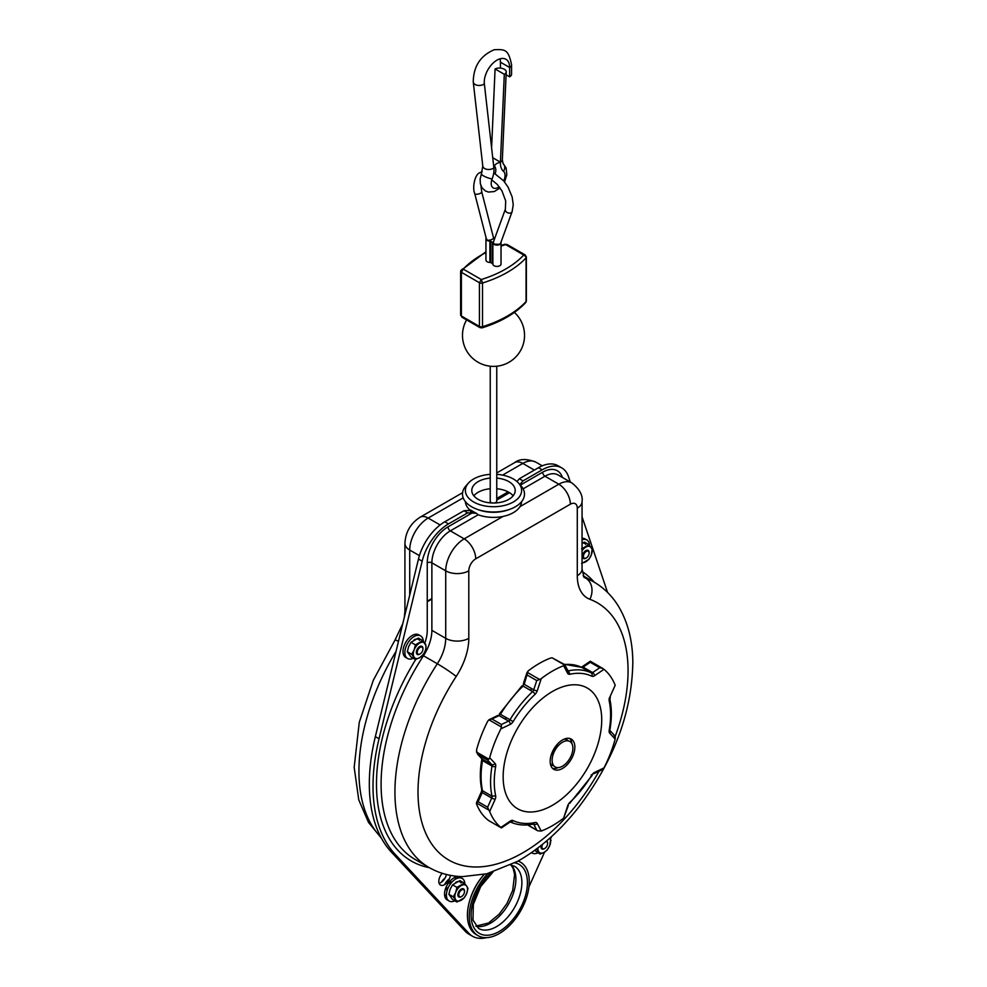 <?xml version="1.0" encoding="UTF-8"?>
<svg xmlns="http://www.w3.org/2000/svg" width="987" height="987" viewBox="0 0 987 987"><rect width="100%" height="100%" fill="white"/><g stroke="black" fill="none" stroke-linecap="round" stroke-linejoin="round"><path stroke-width="1.48" d="M503.715 180.892A9.796 5.651 120 0 0 504.11 179.979A9.796 5.651 120 0 0 503.493 171.306A19.58 11.313 -60 0 1 500.421 162.176L492.723 157.723M495.079 68.967A6.527 3.566 -177.5 0 1 504.308 69.25A6.527 3.566 -177.5 0 1 506.22 71.928L502.334 159.795A6.527 3.566 -177.5 0 1 500.421 162.176L504.308 74.296L495.079 68.967L491.6 147.766M506.22 71.928A6.527 3.566 -177.5 0 1 504.308 74.296M493.586 165.31A19.58 11.313 120 0 0 494.265 165.964A9.796 5.651 -60 0 1 495.227 173.626M484.358 83.895A6.527 4.195 -6.5 0 1 475.154 84.524A6.527 4.195 -6.5 0 1 473.254 81.958C473.489 66.314 480.496 55.568 494.253 49.72C505.085 49.325 508.404 49.214 511.562 64.834L511.562 74.161A6.527 3.775 180 0 1 509.65 76.826L509.65 67.498A17.951 10.364 120 0 0 505.936 59.282A17.951 10.364 120 0 0 492.094 64.093A17.951 10.364 120 0 0 484.259 82.155A17.951 10.364 120 0 0 484.358 83.895L493.882 167.926A19.58 11.313 -60 0 1 492.118 178.894A9.796 5.651 120 0 0 492.402 187.259A9.796 5.651 120 0 0 499.188 186.716M500.039 58.825A17.951 10.364 -60 0 1 500.421 62.169L500.421 68.115M509.65 76.826L506.097 74.778M490.798 257.743A4.084 2.356 0 0 0 489.91 257.706M486.147 238.027A4.084 2.356 0 0 0 485.949 238.743L485.949 260.062A4.084 2.356 0 0 0 487.146 261.728A4.084 2.356 0 0 0 489.91 262.419A1.308 0.753 180 0 1 490.798 262.641L490.798 241.309L492.501 242.296L492.501 263.615L490.798 262.641M492.501 263.615A1.308 0.753 180 0 1 492.883 264.134A4.084 2.356 0 0 0 494.068 265.725A4.084 2.356 0 0 0 498.521 266.231A4.084 2.356 0 0 0 501.038 264.06L501.038 242.74A4.084 2.356 0 0 0 500.952 242.259M479.978 327.635L461.928 317.209L461.385 316.013L461.385 272.301L463.236 269.106L460.929 270.524A2.616 1.505 0 0 0 460.621 271.24A2.616 1.505 0 0 0 461.385 272.301L479.435 282.726A2.616 1.505 0 0 0 482.52 282.998L481.286 279.531L479.435 282.726L479.435 326.438L479.978 327.635L482.063 327.869C500.742 321.996 515.276 313.582 525.664 302.639A2.616 1.875 43 0 0 526.059 301.566A2.616 1.505 180 0 0 526.367 300.85L526.367 257.138A2.616 1.505 0 0 0 525.602 256.077A2.616 1.505 120 0 0 525.059 254.88A2.616 1.505 120 0 0 523.752 255.016A2.616 1.875 43 0 1 526.059 257.854A2.616 1.505 0 0 0 526.367 257.138M501.038 245.492L504.925 244.233A2.616 1.012 72.7 0 1 505.702 244.591L507.01 244.455L525.059 254.88M482.507 327.116A104.375 60.256 0 0 1 481.286 327.499L482.52 326.697A2.616 1.505 180 0 1 479.435 326.438L461.385 316.013A2.616 1.505 180 0 1 460.621 314.952L460.621 271.24M485.949 251.759L460.929 270.524A106.978 61.762 180 0 1 462.409 268.995M485.949 238.743A4.084 2.356 0 0 0 487.146 240.409A4.084 2.356 0 0 0 489.91 241.099L489.91 262.419M494.117 240.063L494.117 238.669A4.084 2.356 0 0 0 493.401 237.411M492.883 264.134L492.883 242.802A4.084 2.356 0 0 0 494.068 244.406A4.084 2.356 0 0 0 498.521 244.912A4.084 2.356 0 0 0 501.038 242.74M490.231 366.189L490.231 501.137A3.269 1.888 0 0 0 490.601 502.001L489.268 502.765M491.723 502.963L491.995 502.815A3.269 1.888 0 0 0 493.056 503.012M493.944 503.012A3.269 1.888 0 0 0 496.757 501.137L496.757 366.189M496.757 500.064L509.526 492.698A21.702 12.535 180 0 1 513.141 495.807M490.231 478.09A21.702 12.535 0 0 0 478.152 481.619A21.702 12.535 0 0 0 471.786 490.477A21.702 12.535 0 0 0 485.185 502.062A21.702 12.535 0 0 0 508.848 499.336A21.702 12.535 0 0 0 515.202 490.477A21.702 12.535 0 0 0 496.757 478.09M473.859 495.807A21.702 12.535 180 0 1 478.152 492.279A21.702 12.535 180 0 1 490.231 488.75M496.757 488.75A21.702 12.535 180 0 1 508.12 491.884L496.757 498.447M509.526 492.698A21.702 12.535 0 0 0 508.12 491.884M496.757 474.352A28.13 16.248 180 0 1 518.471 483.001A28.13 16.248 180 0 1 513.388 501.964A28.13 16.248 180 0 1 476.869 503.58A28.13 16.248 180 0 1 468.529 483.001A28.13 16.248 180 0 1 473.6 478.991A28.13 16.248 180 0 1 490.231 474.352M518.471 483.001L521.013 485.838A31.004 17.902 180 0 1 515.424 506.738A31.004 17.902 180 0 1 475.179 508.527A31.004 17.902 180 0 1 465.975 485.838L468.529 483.001M480.928 185.704L481.718 191.848L493.512 237.842A3.59 1.283 165.6 0 1 492.427 239.162A3.59 1.283 165.6 0 1 487.492 240.211L486.357 238.879M494.413 244.208A3.59 2.64 -160 0 1 493.586 241.507L505.381 209.133A3.59 2.64 20 0 0 506.973 212.415A3.59 2.64 20 0 0 511.155 212.711A3.59 2.64 20 0 0 512.13 211.6L500.582 243.283L499.644 244.295L494.413 244.208M425.89 645.535L422.732 640.625L415.404 644.856L410.999 642.303L418.328 638.071L422.732 640.625M415.404 644.856L414.133 649.902L411.739 654.295L407.335 651.753L408.593 646.707L410.999 642.303M411.739 654.295L415.404 659.513L410.999 656.972L407.335 651.753M417.353 653.061L416.502 653.382M413.343 654.986L412.726 655.43M415.404 659.513L419.635 657.724L422.572 655.183M456.944 887.387L455.686 892.433L453.28 896.838L456.944 902.044L464.285 897.812L466.678 893.42L467.949 888.374L466.678 886.092A8.982 5.182 -60 0 1 467.53 889.262A8.982 5.182 -60 0 1 466.678 893.42A8.982 5.182 -60 0 1 461.176 900.255A8.982 5.182 -60 0 1 455.686 899.762A8.982 5.182 -60 0 1 455.686 892.433A8.982 5.182 -60 0 1 461.176 885.598A8.982 5.182 -60 0 1 466.678 886.092L464.285 883.155L456.944 887.387L452.539 884.846L459.868 880.614L464.285 883.155M464.47 891.298A4.664 2.69 120 0 0 464.482 891.027A4.664 2.69 120 0 0 461.176 889.114A4.664 2.69 120 0 0 457.882 894.827A4.664 2.69 120 0 0 461.176 896.739A4.664 2.69 120 0 0 461.422 896.591M461.731 888.855L461.114 890.274A8.982 5.182 120 0 0 461.139 890.225A8.982 5.182 120 0 0 461.571 888.917M454.884 897.528L454.267 897.96M456.944 902.044L452.539 899.502L448.875 894.284L450.146 889.238L452.539 884.846M453.28 896.838L448.875 894.284M464.482 891.557A4.01 2.319 -60 0 1 461.645 896.467A4.01 2.319 -60 0 1 458.807 894.827A4.01 2.319 -60 0 1 461.645 889.916A4.01 2.319 -60 0 1 464.482 891.557L464.482 891.027M457.882 894.827L458.807 894.827M549.796 838.148A8.982 5.182 -60 0 1 550.623 841.294A8.982 5.182 -60 0 1 549.771 845.44A8.982 5.182 -60 0 1 544.269 852.287A8.982 5.182 -60 0 1 538.779 851.793A8.982 5.182 -60 0 1 537.952 847.919M541.184 845.403A4.664 2.69 120 0 0 540.975 846.858A4.664 2.69 120 0 0 544.269 848.758A4.664 2.69 120 0 0 544.516 848.61M547.563 843.33A4.664 2.69 120 0 0 547.575 843.046A4.664 2.69 120 0 0 546.625 840.924M536.373 848.857L540.037 854.076L544.269 852.287L547.378 849.844L549.771 845.44L550.536 840.097M551.042 840.393L549.771 838.111M537.977 849.548L537.36 849.992M540.037 854.076L534.646 850.387M545.86 841.566A4.01 2.319 -60 0 1 547.575 843.577L547.575 843.046M547.575 843.577A4.01 2.319 -60 0 1 544.738 848.499A4.01 2.319 -60 0 1 541.9 846.858A4.01 2.319 -60 0 1 542.628 844.243M540.975 846.858L541.9 846.858M581.59 563.565L588.918 559.333L591.312 554.941L592.077 549.599M592.582 549.882L588.918 544.676L581.59 548.908M582.059 543.035L584.514 542.134L588.918 544.676M586.377 550.376L585.76 551.795A8.982 5.182 120 0 0 585.772 551.733A8.982 5.182 120 0 0 586.216 550.438M583.539 557.112L582.688 557.433M413.282 658.28A13.053 7.538 -60 0 1 407.569 658.502A13.053 7.538 -60 0 1 404.867 652.518A13.053 7.538 -60 0 1 410.567 639.379A13.053 7.538 -60 0 1 420.622 635.887A13.053 7.538 -60 0 1 423.312 641.279M420.622 635.887L418.772 634.826A13.053 7.538 120 0 0 408.717 638.318A13.053 7.538 120 0 0 403.017 651.457A13.053 7.538 120 0 0 405.719 657.441L407.569 658.502M419.598 640.353A8.982 5.182 120 0 0 414.096 639.86M412.529 655.195A8.982 5.182 120 0 0 413.331 654.912M416.354 652.74A8.982 5.182 120 0 0 417.304 651.654M419.574 647.743A8.982 5.182 120 0 0 419.598 647.682A8.982 5.182 120 0 0 420.03 646.386M472.909 512.216L473.291 511.611L471.194 510.316L463.952 510.735L467.641 512.87L476.339 513.289L473.92 511.982L474.315 513.018A28.13 16.248 180 0 1 474.204 512.956M422.707 655.294L423.472 655.763A32.645 18.852 120 0 0 431.874 630.348L431.874 562.837A3.269 1.888 0 0 0 427.248 562.837L427.248 630.348A29.376 16.964 -60 0 1 424.792 643.092M519.865 484.555L523.036 480.891L542.184 469.837A39.172 22.615 -60 0 1 561.763 467.9A39.172 22.615 -60 0 1 568.512 476.696L570.313 482.026M582.059 516.843L607.585 592.459M551.548 836.581L550.413 839.098M544.565 852.114L528.946 886.894M486.517 937.65A45.698 26.39 -60 0 1 472.489 936.231A45.698 26.39 -60 0 1 468.874 933.344L395.133 854.298A172.996 99.884 -60 0 1 373.012 786.047A172.996 99.884 -60 0 1 379.045 738.757L422.177 561.184A39.172 22.615 -60 0 1 448.505 523.912L467.641 512.87M484.037 874.568A38.518 22.232 120 0 0 470.565 897.911M442.201 873.298A8.155 4.713 120 0 0 438.796 881.329A8.155 4.713 120 0 0 444.273 884.821A8.155 4.713 120 0 0 450.306 875.346M461.176 877.998A13.053 7.538 120 0 0 450.874 880.231A13.053 7.538 120 0 0 444.557 893.988A13.053 7.538 120 0 0 448.258 900.391M582.059 538.285A13.053 7.538 -60 0 1 584.958 538.877L586.809 539.938A13.053 7.538 -60 0 1 589.498 545.33M582.059 539.753A13.053 7.538 -60 0 1 586.809 539.938M585.772 544.405A8.982 5.182 120 0 0 582.059 543.183M582.54 556.791A8.982 5.182 120 0 0 583.49 555.718M473.291 511.611L470.417 511.797L473.92 511.982M599.035 771.229A148.519 85.746 -60 0 1 446.161 858.419A148.519 85.746 -60 0 1 456.204 676.453A48.968 28.265 120 0 0 468.8 638.342L468.8 570.831A16.323 9.426 180 0 1 445.717 570.831A26.118 15.076 -60 0 1 464.186 538.853A16.323 9.426 60 0 1 475.722 558.839L570.35 504.209A16.323 9.426 -120 0 0 558.815 484.222L519.964 506.652A28.13 16.248 180 0 1 513.388 512.623A28.13 16.248 180 0 1 503.037 516.423A28.13 16.248 0 0 1 478.189 514.77L450.331 530.858L464.186 538.853L503.037 516.423M477.831 509.539A28.13 16.248 0 0 0 509.169 509.539M465.37 501.63A28.13 16.248 0 0 0 469.886 509.971L471.194 510.316M476.339 513.289L478.189 514.77M519.964 506.652A28.13 16.248 0 0 0 521.617 501.63M472.489 936.231L468.8 934.109A45.698 26.39 120 0 1 465.173 931.21L391.432 852.163A172.996 99.884 120 0 1 369.323 783.925A172.996 99.884 120 0 1 375.344 736.635L418.476 559.049A39.172 22.615 120 0 1 444.816 521.79L463.952 510.735M561.763 467.9L558.074 465.765A39.172 22.615 120 0 0 538.483 467.702L542.184 469.837M516.954 481.508L519.347 478.757L538.483 467.702M446.42 874.482A8.155 4.713 -60 0 1 439.079 883.242M446.42 895.579A9.956 5.749 -60 0 1 444.594 894.765M444.594 884.648A9.956 5.749 -60 0 1 449.393 878.849M454.476 877.64A9.956 5.749 -60 0 1 456.105 878.812M519.347 478.757L523.036 480.891M427.248 601.219L431.874 598.554M557.297 744.297A14.694 8.476 -60 0 1 551.326 754.636M505.27 719.178A69.707 40.245 -60 0 1 506.245 717.561M530.105 690.135A69.707 40.245 -60 0 1 531.894 688.741M491.958 719.005L499.089 715.612A2.616 1.629 64.5 0 0 497.806 715.476L488.898 719.782L491.958 719.005L501.445 724.495L501.384 726.987L488.898 719.782L487.701 721.238A94.666 54.655 120 0 0 476.499 750.108L477.474 754.068L481.841 758.744A2.616 2.097 137 0 0 482.236 759.052L478.127 754.66L487.615 760.138L488.886 759.213L476.4 751.995M510.23 821.912A84.87 49.005 -60 0 1 510.156 821.863A2.616 2.134 -64.2 0 0 513.092 820.567A5.219 3.01 120 0 0 510.267 821.085L500.89 827.451A94.666 54.655 -60 0 1 489.688 811.511L488.886 810.142L476.4 802.924L476.499 803.899A94.666 54.655 120 0 0 487.701 819.839L489.268 820.925M501.384 726.987L500.89 728.85L510.267 724.372A5.219 3.01 120 0 0 513.092 721.645A82.254 47.487 -60 0 1 535.016 694.367A5.219 3.01 120 0 0 537.249 690.801L541.234 678.649A94.666 54.655 -60 0 1 563.639 665.719L564.589 665.041L552.103 657.823L550.45 658.107A94.666 54.655 120 0 0 528.045 671.037L524.245 684.324A2.616 0.728 -161.9 0 1 523.431 683.448L527.095 672.258L539.581 679.475L536.755 680.561L527.268 675.083M523.764 683.991A5.219 3.01 -60 0 1 522.629 685.879M499.089 715.612L508.576 721.09A2.616 1.505 120 0 0 509.995 719.72L499.903 714.033A5.219 3.01 -60 0 1 498.793 715.476M521.827 686.755L523.122 686.101L532.61 691.579A2.616 1.505 120 0 0 533.733 689.802L524.245 684.324M563.639 665.719L567.611 673.27A5.219 3.01 120 0 0 569.857 674.244A82.254 47.487 -60 0 1 591.781 676.206A5.219 3.01 120 0 0 594.606 675.688L603.982 669.322A94.666 54.655 -60 0 1 615.185 685.262L609.781 697.278A5.219 3.01 120 0 0 609.201 700.992A82.254 47.487 -60 0 1 609.201 730.232A5.219 3.01 120 0 0 609.781 733.267L615.185 739.053A94.666 54.655 -60 0 1 603.982 767.923L602.243 769.7L593.878 773.685A2.616 1.629 -115.5 0 0 594.606 772.389A5.219 3.01 120 0 0 591.781 775.128L591.188 774.918M569.055 803.282A2.616 0.987 -133.2 0 0 569.795 803.245A2.616 0.987 -133.2 0 0 569.857 802.406A5.219 3.01 120 0 0 567.611 805.972A2.616 0.728 18.1 0 0 568.253 805.713A2.616 0.728 18.1 0 0 567.92 805.158M567.611 805.972L563.639 818.124A94.666 54.655 -60 0 1 552.436 825.675A94.666 54.655 -60 0 1 541.234 831.054L537.755 830.807L527.835 824.885M533.362 824.083L533.733 824.293A2.616 1.999 -27.8 0 0 537.249 823.491A5.219 3.01 120 0 0 535.016 822.529L532.61 823.812M489.688 811.511L495.079 799.482A5.219 3.01 120 0 0 495.659 795.781A82.254 47.487 -60 0 1 495.659 766.541A5.219 3.01 120 0 0 495.079 763.506L489.688 757.72A94.666 54.655 -60 0 1 500.89 728.85M552.436 691.48A69.707 40.245 120 0 0 503.148 776.843A69.707 40.245 120 0 0 552.436 805.293A69.707 40.245 120 0 0 601.725 719.93A69.707 40.245 120 0 0 552.436 691.48M541.234 678.649L539.581 679.475M552.103 657.823L564.687 664.572M581.454 667.249L591.188 672.85A2.616 1.505 120 0 0 592.595 672.591L583.107 667.113A2.616 1.369 -124.2 0 0 581.799 666.978A2.616 1.369 -124.2 0 0 581.54 667.286M583.107 667.113L590.238 662.277L590.3 661.241L590.238 662.277L590.3 661.241L602.415 668.236M567.981 670.815A2.616 1.505 120 0 0 568.561 670.827L567.747 670.358M603.982 669.322L590.288 661.228L581.799 666.978M602.786 668.446L599.726 667.755L590.238 662.277M615.185 739.053L615.283 737.166L613.556 734.501M592.891 773.685A2.616 1.629 -115.5 0 0 593.878 773.685M563.639 818.124L568.253 805.713M500.89 827.451L501.384 827.92L501.445 826.884L501.384 827.92L488.898 820.715M510.267 821.085A2.616 1.369 55.8 0 1 509.884 822.183L501.408 827.933L489.083 820.826M481.36 791.87L476.4 802.924L478.127 801.728L482.236 792.598L481.36 791.87L481.779 789.785C479.842 780.742 479.842 770.662 481.755 759.558L481.755 758.633M478.127 801.728L487.615 807.218L488.886 810.142M489.688 757.72L488.886 759.213M562.504 739.954A17.458 10.08 120 0 0 550.166 761.335A17.458 10.08 120 0 0 562.504 768.454A17.458 10.08 120 0 0 574.853 747.073A17.458 10.08 120 0 0 562.504 739.954M444.94 878.245A10.832 10.832 0 0 0 443.114 879.849A6.527 3.775 120 0 0 441.547 882.094M445.569 888.584A6.527 3.775 120 0 0 446.642 887.658M449.344 882.97A6.527 3.775 120 0 0 449.603 881.576M446.827 881.231L448.493 880.626M518.064 861.059A42.429 24.502 -60 0 1 520.482 862.169A42.429 24.502 -60 0 1 526.984 896.184A42.429 24.502 -60 0 1 499.262 933.566A42.429 24.502 -60 0 1 478.053 935.676A42.429 24.502 -60 0 1 487.775 873.544M478.053 935.676L476.203 934.603A42.429 24.502 -60 0 1 484.173 874.42M518.311 860.923A42.429 24.502 -60 0 1 518.631 861.108L520.482 862.169M425.138 643.549A8.982 5.182 -60 0 1 425.977 646.732A8.982 5.182 -60 0 1 425.138 650.877A8.982 5.182 -60 0 1 419.635 657.724A8.982 5.182 -60 0 1 414.133 657.231A8.982 5.182 -60 0 1 414.133 649.902A8.982 5.182 -60 0 1 419.635 643.068A8.982 5.182 -60 0 1 425.138 643.549M422.929 648.767A4.664 2.69 120 0 0 422.929 648.484A4.664 2.69 120 0 0 419.635 646.584A4.664 2.69 120 0 0 416.341 652.296A4.664 2.69 120 0 0 419.87 654.048M582.059 550.709A8.982 5.182 -60 0 1 585.822 547.119A8.982 5.182 -60 0 1 591.312 547.612A8.982 5.182 -60 0 1 592.163 550.783A8.982 5.182 -60 0 1 591.312 554.941A8.982 5.182 -60 0 1 585.822 561.776A8.982 5.182 -60 0 1 582.059 562.516M589.116 552.819A4.664 2.69 120 0 0 589.116 552.535A4.664 2.69 120 0 0 585.822 550.635A4.664 2.69 120 0 0 582.527 556.347A4.664 2.69 120 0 0 586.056 558.111M454.822 900.823A13.053 7.538 -60 0 1 446.408 895.061A13.053 7.538 -60 0 1 455.389 879.22A13.053 7.538 -60 0 1 464.865 883.809M461.139 882.896A8.982 5.182 120 0 0 455.636 882.403M454.082 897.738A8.982 5.182 120 0 0 454.884 897.442M458.313 894.827A8.982 5.182 120 0 0 458.856 894.197M537.915 852.842A13.053 7.538 -60 0 1 531.537 852.595M537.175 849.758A8.982 5.182 120 0 0 537.977 849.474M541.407 846.858A8.982 5.182 120 0 0 541.949 846.217M589.116 553.078A4.01 2.319 -60 0 1 586.278 557.988A4.01 2.319 -60 0 1 583.44 556.347A4.01 2.319 -60 0 1 586.278 551.437A4.01 2.319 -60 0 1 589.116 553.078M422.929 649.014A4.01 2.319 -60 0 1 420.092 653.937A4.01 2.319 -60 0 1 417.254 652.296A4.01 2.319 -60 0 1 420.092 647.386A4.01 2.319 -60 0 1 422.929 649.014M451.256 882.884L451.256 881.872L448.949 883.205L448.949 882.39M448.308 880.897L446.642 881.872L446.642 883.02M445.939 887.597L446.642 887.202L446.642 889.867L447.518 889.361M431.874 599.084L427.482 601.614A9.796 5.651 120 0 0 427.248 601.762M569.721 738.473A17.458 10.08 -60 0 1 571.966 743.779M558.21 767.602A17.458 10.08 -60 0 1 552.498 768.318M550.252 763.013A14.694 8.476 120 0 0 553.904 765.887M568.327 740.904A14.694 8.476 120 0 0 564.009 739.189M562.504 742.212A14.694 8.476 -60 0 1 572.892 748.208A14.694 8.476 -60 0 1 562.504 766.196A14.694 8.476 -60 0 1 552.128 760.2A14.694 8.476 -60 0 1 562.504 742.212M494.265 165.964A6.527 5.305 130.3 0 1 500.409 162.596M502.334 159.795L503.099 163.657A6.527 5.305 130.3 0 1 503.493 171.306M500.076 187.925L494.277 191.564L488.417 192.058L485.37 190.923L481.989 187.74L480.336 183.705L480.151 178.931L481.422 173.86A6.527 1.369 21.2 0 0 485.135 176.71A6.527 1.369 21.2 0 0 492.118 178.894M481.422 173.86L482.779 165.989A6.527 4.195 -6.5 0 0 484.679 168.555A6.527 4.195 -6.5 0 0 493.882 167.926M500.421 62.169L509.65 67.498A6.527 3.775 180 0 0 511.562 64.834M485.949 252.549A104.375 60.256 180 0 0 463.236 269.106L481.286 279.531A104.375 60.256 180 0 0 523.752 255.016L505.702 244.591A104.375 60.256 180 0 0 501.038 246.133M482.52 282.998A106.978 61.762 0 0 0 526.059 257.854L526.059 301.566A106.978 61.762 0 0 1 482.52 326.697L482.52 282.998M525.602 256.447L523.752 255.016M481.286 327.499L479.546 326.5M460.929 270.524L460.929 271.956M481.718 191.848A3.59 1.283 165.6 0 1 480.632 193.168A3.59 1.283 165.6 0 1 477.005 194.254A3.59 1.283 165.6 0 1 474.759 193.637L486.381 238.928M456.204 676.453A16.323 1.271 -146.8 0 0 437.327 663.757A32.645 18.852 120 0 0 445.717 638.342L445.717 570.831L431.874 562.837A26.118 15.076 -60 0 1 450.331 530.858A3.269 1.888 60 0 1 448.024 526.861L472.255 512.87M448.024 526.861A29.376 16.964 120 0 0 427.248 562.837M415.774 659.39A168.111 97.059 120 0 0 429.407 867.696M594.248 582.182A168.111 97.059 120 0 0 582.17 571.559M562.442 477.486A29.376 16.964 120 0 0 542.653 472.218L520.359 485.098M534.349 470.096L522.814 463.434L502.58 475.105M522.814 463.434A16.323 9.426 -120 0 0 514.646 462.619C519.581 458.708 526.651 458.548 535.867 462.138A26.118 15.076 120 0 0 522.814 463.434M409.716 595.161L409.716 550.043A16.323 9.426 180 0 1 404.929 543.381C405.521 532.116 410.543 523.406 420.018 517.262A16.323 9.426 60 0 1 428.173 518.064L463.187 497.855M468.566 510.735L469.886 509.971M419.426 555.656L409.716 550.043A26.118 15.076 120 0 1 428.173 518.064L440.116 524.961M444.816 521.79L448.505 523.912M418.476 559.049L422.177 561.184M375.344 736.635L379.045 738.757M391.432 852.163L395.133 854.298M465.173 931.21L468.874 933.344M380.896 837.21A164.841 95.171 -60 0 1 358.935 771.254A164.841 95.171 -60 0 1 396.071 651.297M398.477 641.39A16.323 1.271 -146.8 0 0 394.997 640.069L402.77 623.71M405.361 613.05A16.323 9.426 180 0 1 404.929 610.891L404.929 543.381M523.135 488.824L544.972 476.215A3.269 1.888 60 0 1 542.653 472.218M544.972 476.215A26.118 15.076 -60 0 1 558.025 474.932L571.868 482.927A26.118 15.076 120 0 0 558.815 484.222L544.972 476.215M570.35 504.209A9.796 5.651 -60 0 1 577.284 508.206L577.284 575.717A48.968 28.265 120 0 0 589.868 599.282A148.519 85.746 -60 0 1 615.123 736.549M468.8 570.831A9.796 5.651 -60 0 1 475.722 558.839M577.284 575.717A16.323 9.426 0 0 0 582.059 569.055L582.059 501.544A16.323 9.426 180 0 1 577.284 508.206M429.074 867.511L415.231 859.517A164.841 95.171 -60 0 1 381.093 784.048A164.841 95.171 -60 0 1 423.472 655.763L437.327 663.757A164.841 95.171 120 0 0 394.936 792.043A164.841 95.171 120 0 0 429.074 867.511C439.215 873.285 450.331 876.32 462.434 876.629L486.85 873.779L517.336 861.466C539.753 848.845 560.258 830.684 578.863 806.984C614.074 760.409 632.062 712.096 632.827 662.055C632.605 640.477 627.794 621.859 618.405 606.178C612.1 595.914 603.945 587.857 593.915 581.997A164.841 95.171 120 0 0 585.673 578.098A16.323 13.263 110.6 0 1 589.868 599.282M583.736 576.988L585.673 578.098A32.645 18.852 -60 0 1 584.045 577.333L582.059 569.055M468.8 638.342A16.323 9.426 180 0 1 445.717 638.342L431.874 630.348M582.959 667.027L582.108 667.607M500.495 714.243A84.87 49.005 -60 0 1 511.093 699.154A84.87 49.005 -60 0 1 523.122 686.101M537.249 690.801A2.616 0.728 18.1 0 1 533.733 689.802L536.755 680.561M513.092 721.645L509.995 719.72A84.87 49.005 -60 0 1 520.581 704.632A84.87 49.005 -60 0 1 532.61 691.579A2.616 0.987 46.8 0 1 535.016 694.367M501.445 724.495L508.576 721.09A2.616 1.629 -115.5 0 1 510.267 724.372M615.185 685.262L609.781 697.278M603.982 767.923L594.606 772.389M591.781 775.128A82.254 47.487 -60 0 1 569.857 802.406M541.234 831.054L537.249 823.491M535.016 822.529A82.254 47.487 -60 0 1 513.092 820.567M564.589 664.51A84.87 49.005 -60 0 1 571.103 664.51A84.87 49.005 -60 0 1 581.688 667.372M594.606 675.688A2.616 1.369 -124.2 0 0 592.595 672.591L599.726 667.755M569.857 674.244L568.561 670.827A84.87 49.005 -60 0 1 580.59 669.988A84.87 49.005 -60 0 1 591.188 672.85A2.616 2.134 -64.2 0 1 591.781 676.206M567.611 673.27A2.616 1.999 -27.8 0 0 568.08 670.987L564.712 664.596M609.201 700.992L609.164 698.426M609.201 730.232A2.616 1.147 9.9 0 0 609.929 729.603C611.854 718.499 611.841 708.419 609.904 699.376L610.324 697.291M609.781 733.267A2.616 2.097 -43 0 0 609.917 730.503L609.929 729.603M594.581 772.599L593.495 773.117M533.733 824.293L536.755 830.042M487.615 807.218L491.723 798.076L482.236 792.598A2.616 1.505 120 0 0 482.52 790.735A2.616 1.801 167.7 0 1 481.779 789.785M495.079 799.482L491.723 798.076A2.616 1.505 120 0 0 492.019 796.213L482.52 790.735A84.87 49.005 -60 0 1 481.088 776.485A84.87 49.005 -60 0 1 482.52 760.57L482.483 758.929M495.659 795.781L492.019 796.213A84.87 49.005 -60 0 1 490.576 781.963A84.87 49.005 -60 0 1 492.019 766.06L482.52 760.57A2.616 1.505 120 0 0 482.236 759.052L491.723 764.53L487.615 760.138M495.659 766.541A2.616 1.147 -170.1 0 1 492.019 766.06A2.616 1.505 120 0 0 491.723 764.53A2.616 2.097 137 0 0 495.079 763.506M476.005 926.299A35.902 20.727 120 0 0 490.49 923.178A35.902 20.727 120 0 0 512.993 894.456A35.902 20.727 120 0 0 511.34 865.093M492.969 872.064L480.706 886.548L473.353 904.363L472.97 919.995L478.547 928.422A35.902 20.727 120 0 0 496.498 926.645A35.902 20.727 120 0 0 519.952 894.999A35.902 20.727 120 0 0 514.449 866.228L510.6 864.982M490.934 872.681A39.825 22.997 120 0 0 471.428 919.859A39.825 22.997 120 0 0 499.262 931.444A39.825 22.997 120 0 0 526.231 892.729A39.825 22.997 120 0 0 514.807 862.835M503.099 163.657L506.097 167.926L506.825 174.785L504.567 181.929M473.254 81.958L482.779 165.989M466.604 319.911A31.004 31.004 0 0 0 477.992 362.204A31.004 31.004 0 0 0 514.375 312.423M474.759 193.637C472.144 188.085 474.648 173.897 480.274 172.528L482.149 171.664M493.747 172.848L503.654 180.831L507.997 186.987L512.179 197.005L513.24 204.716L512.13 211.6M491.76 179.918L497.189 184.359L501.976 190.923L505.689 200.904L505.381 209.133M420.018 517.262L462.582 492.686M496.757 472.946L514.646 462.619M535.867 462.138L542.258 465.827M381.401 838.16L368.496 822.393L358.75 799.828L354.173 767.269L359.268 722.324L373.271 680.339L394.997 640.069M404.349 617.22L404.929 610.891M583.095 575.742L593.915 581.997M582.059 501.544C582.984 495.314 579.591 489.108 571.868 482.927M499.521 713.737L521.889 685.916M564.132 664.251L581.577 667.311M609.843 730.417L614.21 735.093M569.795 803.245L592.163 775.424M510.106 821.85C517.102 825.157 524.973 825.885 533.708 824.009M527.552 824.91L537.755 830.807M475.87 926.127L488.54 922.981L499.2 914.147L507.034 903.364L512.722 890.299L514.585 874.531L513.203 868.622L511.13 865.056"/></g></svg>

